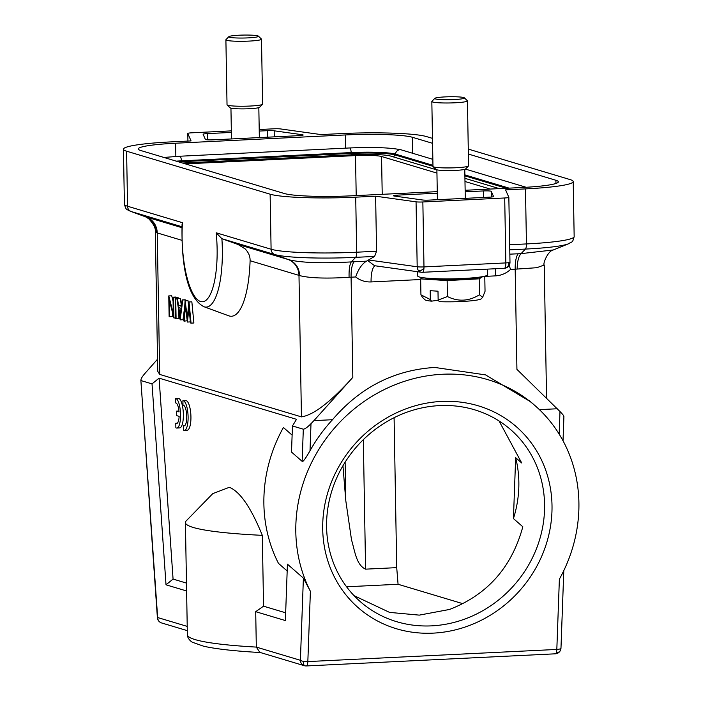 <?xml version="1.0" encoding="UTF-8"?>
<svg xmlns="http://www.w3.org/2000/svg" width="701" height="701" viewBox="0 0 701 701"><rect width="100%" height="100%" fill="white"/><g stroke="black" fill="none" stroke-linecap="round" stroke-linejoin="round"><path stroke-width="1.05" d="M292.457 425.954L291.502 452.057L302.149 461.363C302.841 462.248 305.47 458.717 310.008 450.761L310.999 423.658C307.651 427.128 305.093 428.977 303.314 429.205L292.457 425.954L296.514 419.321L159.083 378.154L152.029 383.885L141.164 380.634C140.472 379.662 141.611 377.392 144.599 373.817L157.532 359.21M157.751 371.32L159.697 374.422L157.226 232.916L155.307 232.005C155.876 228.447 153.659 224.013 148.665 218.694L145.449 216.758L131.21 211.544A5.932 5.634 -73.3 0 1 127.556 206.234L126.601 151.197L270.13 194.195A68.242 6.808 -1 0 0 355.714 197.165L375.613 196.192L416.061 201.835A5.932 0.596 -1 0 0 422.852 201.967L504.702 197.98A5.932 0.596 -1 0 0 508.856 197.34L505.579 189.866L525.478 188.893A68.242 6.808 -1 0 0 573.208 181.559A68.242 6.808 -1 0 0 570.053 179.579L468.277 149.094M159.697 374.422L301.448 416.885C313.61 415.053 330.732 401.883 352.822 377.366L351.078 277.193L349.08 277.307C326.044 278.718 309.57 278.148 299.651 275.598L298.985 275.379A17.805 16.903 -73.3 0 0 288.023 259.458L238.042 244.491L245.14 248.89C248.566 252.404 250.213 256.356 250.099 260.737A74.175 22.055 87.2 0 1 228.736 315.8L203.877 306.705A63.8 18.971 -92.8 0 0 204.28 306.845A63.8 18.971 -92.8 0 0 222.331 249.109A63.8 18.971 -92.8 0 0 221.893 238.708L216.18 232.785A58.288 17.332 -92.8 0 1 200.617 301.526A58.288 17.332 -92.8 0 1 182.47 222.69L182.067 224.311C181.357 258.827 185.388 296.935 203.877 306.705M176.407 297.759L175.837 297.04L173.007 297.171L173.287 313.4L168.766 295.901L169.125 316.563L169.686 316.738L169.405 300.475L173.927 318.009L173.568 297.347L173.007 297.171M168.766 295.901L171.719 295.804L173.077 301.176M169.686 316.738L172.516 316.598L172.446 312.55M178.562 298.24L177.993 297.688L175.162 297.82L175.522 318.482L178.913 318.517L178.79 311.226M185.599 299.958L182.155 299.914L184.985 299.774L185.599 299.958L185.485 300.773M184.696 306.819L182.996 319.735L180.166 319.875L182.768 300.098M181.445 305.303L178.492 305.408L177.458 298.503L176.845 298.328L180.166 319.875M176.845 298.328L180.28 298.372L181.322 305.268M188.946 301.947L191.855 301.833L193.879 322.995L191.049 323.135L189.025 301.973L187.325 317.185L185.09 300.79L183.767 320.953L184.337 321.128L185.301 306.442L187.43 322.048L188.981 307.441L190.47 322.959L191.049 323.135M185.09 300.79L187.999 300.676L188.595 305.233M187.185 320.76L184.337 321.128M190.321 321.373L190.26 321.908L187.43 322.048M375.613 196.192L376.577 251.238L374.597 256.426L367.648 260.5L374.562 265.714L421.38 272.251A5.932 4.986 97.9 0 0 422.3 272.277A5.932 1.761 -92.8 0 0 422.484 272.295A5.932 1.761 -92.8 0 0 423.947 268.369A5.932 1.761 -92.8 0 0 423.982 266.906A5.932 0.596 179 0 1 417.191 266.774A5.932 4.986 97.9 0 0 418.734 270.831A5.932 4.986 97.9 0 0 421.38 272.251A5.932 5.932 0 0 0 422.484 272.295L504.343 268.308A5.932 1.761 87.2 0 1 504.159 268.281M231.339 130.877L191.943 132.804A5.932 0.596 -1 0 0 187.789 133.435L191.066 140.919L171.167 141.882A68.242 6.808 -1 0 0 123.446 149.217A68.242 6.808 -1 0 0 126.601 151.197M573.208 181.559L574.163 236.596A68.242 6.808 179 0 1 526.442 243.93A5.932 1.761 87.2 0 1 525.417 249.074L521.062 253.639L553.282 249.968M367.648 260.5L366.535 261.149C362.005 263.839 358.386 269.105 355.679 276.965L351.078 277.193A17.805 5.293 87.2 0 1 354.154 261.753L351.297 261.911L355.652 257.346A5.932 1.761 -92.8 0 0 356.678 252.202A68.242 6.808 179 0 1 271.094 249.232L216.18 232.785M299.651 275.598C299.204 267.896 295.647 262.621 288.987 259.756C301.561 262.796 322.329 263.515 351.297 261.911C349.633 264.496 348.896 269.622 349.08 277.307M238.042 244.491L221.893 238.708L274.748 254.542A64.51 6.44 -1 0 0 355.652 257.346L374.597 256.426M563.622 416.517C564.296 416.341 563.087 414.677 559.985 411.531L516.926 369.366L515.182 269.193L536.826 267.703L544.239 265.013C542.574 264.452 547.665 251.002 553.238 249.985L568.502 243.79A64.51 6.44 -1 0 1 525.417 249.074L509.776 249.836M557.26 408.762L539.393 409.629M310.008 450.761A148.349 136.152 -48.8 0 1 332.502 419.715C359.981 387.46 394.076 370.04 434.769 367.447L485.556 374.895L530.692 401.831M332.502 419.715L313.934 420.618L352.822 377.366M355.679 276.965C360.165 280.496 365.291 282.152 371.074 281.942A17.805 5.293 87.2 0 1 375.228 265.81M495.73 268.728A17.805 5.293 -92.8 0 0 495.388 275.879L484.777 276.396M509.154 265.425L510.573 269.412C506.218 273.381 501.154 275.537 495.388 275.879M563.911 416.499L563.026 440.815M560.59 650.011A5.932 4.697 -159 0 1 556.27 652.754A5.932 1.761 87.2 0 1 555.332 653.814A5.932 5.932 0 0 0 560.975 648.101A5.932 1.56 -177.9 0 1 556.822 649.441L559.38 579.149A148.349 136.152 131.2 0 0 535.012 405.607A148.349 136.152 131.2 0 0 442.559 374.255A148.349 136.152 131.2 0 0 310.394 591.285L303.393 578.132L287.428 564.165L285.377 620.56L255.699 611.675L263.55 606.181L262.314 535.345C251.028 507.603 240.031 491.585 229.341 487.291L212.771 493.635L186.238 520.843A169.116 16.877 -1 0 0 185.414 522.552A169.116 16.877 -1 0 0 193.231 527.459A169.116 16.877 -1 0 0 262.314 535.345M287.173 570.982L278.463 563.359A148.349 136.152 -48.8 0 1 283.406 427.496L292.124 435.119M306.162 665.924A5.932 1.761 -92.8 0 0 306.346 665.95A5.932 1.761 -92.8 0 0 307.835 661.578A5.932 1.56 -177.9 0 1 303.314 661.315A5.932 1.56 -177.9 0 1 300.396 660.298A5.932 5.634 106.7 0 0 304.961 665.854M305.189 665.889A5.932 2.602 -80.3 0 1 305.058 665.871A5.932 2.602 -80.3 0 1 303.314 661.315M303.393 578.132L300.396 660.298L256.321 647.093L259.878 652.386L304.357 665.705A5.932 5.932 0 0 0 306.346 665.95L555.332 653.814A5.932 1.761 87.2 0 1 555.148 653.788M441.569 401.428A120.16 110.285 -48.8 0 1 551.95 511.695A120.16 110.285 -48.8 0 1 433.139 633.134A120.16 110.285 -48.8 0 1 322.767 522.867A120.16 110.285 -48.8 0 1 441.569 401.428M439.588 405.599A114.228 104.835 -48.8 0 1 510.775 429.739A114.228 104.835 -48.8 0 1 536.028 549.794A114.228 104.835 -48.8 0 1 431.579 625.862A114.228 104.835 -48.8 0 1 360.393 601.721A114.228 104.835 -48.8 0 1 335.139 481.666A114.228 104.835 -48.8 0 1 439.588 405.599M513.439 518.582L515.656 457.692A114.228 104.835 131.2 0 1 513.439 518.582L522.823 526.775C511.748 567.319 487.291 594.886 449.464 609.467L419.303 615.127L389.554 612.394L354.066 595.666M515.656 457.692L521.71 462.984L499.077 420.986M462.888 603.692L398.072 584.275L346.566 586.781M394.093 417.7L396.713 567.644L398.072 584.275M185.397 163.885A20.767 2.077 179 0 1 185.739 163.868L355.503 155.596A20.767 2.077 179 0 1 381.554 156.498L436.942 173.094M464.982 181.489L490.244 189.06M342.947 465.771L345.795 500.68L351.516 539.884C354.925 551.17 356.231 564.945 365.589 569.159L363.328 439.676M396.713 567.644L365.589 569.159M436.889 169.922L390.606 156.06A30.266 3.023 -1 0 0 352.656 154.737L182.891 163.018A30.266 3.023 -1 0 0 182.54 163.035M464.929 178.326L499.296 188.613M432.57 143.319L412.363 137.273A53.407 5.328 179 0 0 345.391 134.951L175.627 143.223A53.407 5.328 179 0 0 138.272 148.963A53.407 5.328 179 0 0 140.743 150.513L284.282 193.502A53.407 5.328 179 0 0 351.254 195.833L437.266 191.636M187.789 133.435A5.932 0.596 -1 0 0 187.798 133.462L187.921 141.067L187.798 133.462M259.212 129.519L273.802 128.809A5.932 0.596 -1 0 1 280.584 128.94L321.032 134.583L340.931 133.611A68.242 6.808 -1 0 1 426.515 136.581L432.482 138.369M508.856 197.34A5.932 0.596 -1 0 0 508.847 197.314L509.986 262.279L508.9 262.638A5.932 0.596 179 0 1 505.842 262.919A5.932 1.761 87.2 0 1 504.343 268.308A5.932 5.932 0 0 0 504.992 268.238A5.932 4.828 -99.1 0 0 508.917 262.638M465.14 190.278L521.018 187.561A53.407 5.328 179 0 0 558.373 181.822A53.407 5.328 179 0 0 555.902 180.271L468.364 154.045M259.239 131.069L267.396 130.675A5.932 0.596 179 0 1 274.187 130.807L302.236 134.715A5.932 0.596 179 0 1 302.885 134.846A5.932 0.596 179 0 1 303.165 135.021A5.932 0.596 179 0 1 299.012 135.652L213.086 139.841A5.932 0.596 179 0 1 205.647 139.587A5.932 0.596 179 0 1 205.375 139.438L203.106 134.268A5.932 0.596 179 0 1 203.106 134.241A5.932 0.596 179 0 1 207.251 133.611L231.365 132.428M465.166 191.829L483.559 190.935A5.932 0.596 179 0 1 490.998 191.198A5.932 0.596 179 0 1 491.27 191.338L493.539 196.508A5.932 0.596 179 0 1 493.539 196.534A5.932 0.596 179 0 1 489.394 197.174L429.249 200.1A5.932 0.596 179 0 1 422.458 199.978L394.418 196.061A5.932 0.596 179 0 1 393.76 195.929A5.932 0.596 179 0 1 393.489 195.763A5.932 0.596 179 0 1 397.633 195.123L437.293 193.187M423.947 268.369A5.932 2.655 137.1 0 1 418.734 270.831M261.491 39.186L262.621 104.125A17.805 1.779 179 0 1 262.542 104.309L259.642 107.279A14.835 1.481 179 0 1 259.16 107.542A14.835 1.481 179 0 1 243.606 108.883A14.835 1.481 179 0 1 230.121 107.796L227.115 104.922A17.805 1.779 179 0 1 227.028 104.747L225.897 39.808A17.805 1.779 -1 0 0 241.284 41.298A17.805 1.779 -1 0 0 260.833 39.685A17.805 1.779 -1 0 0 261.491 39.186A17.805 1.779 -1 0 0 261.403 39.011L258.397 36.145A14.835 1.481 -1 0 0 244.912 35.05A14.835 1.481 -1 0 0 229.358 36.391A14.835 1.481 -1 0 0 228.876 36.654A14.835 1.481 -1 0 0 240.899 38.047A14.835 1.481 -1 0 0 257.924 36.697A14.835 1.481 -1 0 0 258.397 36.145M262.542 104.309A17.805 1.779 179 0 1 261.964 104.624A17.805 1.779 179 0 1 243.3 106.237A17.805 1.779 179 0 1 227.115 104.922M228.876 36.654L225.976 39.633A17.805 1.779 -1 0 0 225.897 39.808M467.436 100.874L468.566 165.813A17.805 1.779 179 0 1 468.478 165.997L465.578 168.967A14.835 1.481 179 0 1 456.5 170.352A14.835 1.481 179 0 1 441.42 170.387A14.835 1.481 179 0 1 436.066 169.484L433.06 166.61A17.805 1.779 179 0 1 432.973 166.435L431.834 101.496A17.805 1.779 -1 0 0 438.353 102.758A17.805 1.779 -1 0 0 457.262 102.661A17.805 1.779 -1 0 0 467.436 100.874A17.805 1.779 -1 0 0 467.339 100.699L464.342 97.833A14.835 1.481 -1 0 0 458.989 96.931A14.835 1.481 -1 0 0 443.908 96.966A14.835 1.481 -1 0 0 434.822 98.342A14.835 1.481 -1 0 0 440.175 99.542A14.835 1.481 -1 0 0 456.605 99.419A14.835 1.481 -1 0 0 464.342 97.833M468.478 165.997A17.805 1.779 179 0 1 457.578 167.653A17.805 1.779 179 0 1 439.483 167.697A17.805 1.779 179 0 1 433.06 166.61M434.822 98.342L431.921 101.321A17.805 1.779 -1 0 0 431.834 101.496M310.999 423.658L313.934 420.618M187.228 626.396L157.655 617.537A5.932 3.934 161.2 0 0 157.699 619.176A5.932 5.932 0 0 0 161.616 622.952A5.932 5.634 -73.3 0 1 161.607 622.952A5.932 5.634 -73.3 0 1 157.655 617.537L140.848 380.205M186.466 583.092L173.068 579.079L159.083 378.154M285.657 612.805L263.55 606.181M176.801 428.057L179.631 427.917A14.835 4.408 -92.8 0 0 183.364 414.107A14.835 4.408 -92.8 0 0 178.921 398.448L175.338 398.422L175.416 402.873A10.366 3.084 87.2 0 1 175.565 402.856A10.366 3.084 87.2 0 1 179.07 411.908L176.477 411.136L176.556 415.597L179.141 416.376A10.366 3.084 87.2 0 1 176.573 423.553A10.366 3.084 87.2 0 1 175.776 423.255L175.855 427.759A14.835 4.408 -92.8 0 0 176.801 428.057A14.835 4.408 -92.8 0 0 180.534 414.247A14.835 4.408 -92.8 0 0 176.1 398.589L175.338 398.422M184.363 430.344L187.193 430.204A14.835 4.408 -92.8 0 0 190.926 416.403A14.835 4.408 -92.8 0 0 186.484 400.744L182.9 400.709L182.979 405.169A10.366 3.084 87.2 0 1 183.127 405.143A10.366 3.084 87.2 0 1 186.703 415.342A10.366 3.084 87.2 0 1 184.135 425.849A10.366 3.084 87.2 0 1 183.942 425.84L183.338 425.542L183.417 430.055A14.835 4.408 -92.8 0 0 184.363 430.344A14.835 4.408 -92.8 0 0 188.096 416.543A14.835 4.408 -92.8 0 0 183.662 400.876L182.9 400.709M185.414 522.552L187.369 634.712A169.116 16.877 179 0 0 195.185 639.619A169.116 16.877 179 0 0 256.321 647.093L255.699 611.675M157.655 617.537L157.392 617.677A5.932 5.932 0 0 0 157.699 619.176M152.029 383.885L166.014 584.809L186.606 590.978M166.014 584.809L173.068 579.079M178.921 398.448L176.1 398.589M177.335 423.176L175.776 423.255M178.983 411.014L176.477 411.136M186.484 400.744L183.662 400.876M184.898 425.472L183.338 425.542M487.581 269.123L487.686 274.731A35.006 3.496 179 0 1 463.195 278.49A35.006 3.496 179 0 1 417.673 275.949L417.594 271.725M479.983 277.053A27.593 2.751 179 0 1 462.59 279.515A27.593 2.751 179 0 1 435.216 279.541A27.593 2.751 179 0 1 425.446 278.008M422.615 277.649L420.653 278.875L447.142 280.584L479.195 278.823L482.744 276.615M420.653 278.875L420.933 294.823L430.344 299.564L430.195 290.687L437.994 291.195L438.143 300.072L447.422 296.532L447.142 280.584M430.344 299.564L431.509 301.158L438.256 300.221M438.143 300.072L439.308 301.667A28.338 2.83 179 0 0 481.28 298.749L482.647 297.347L479.475 294.77C468.864 301.307 458.174 301.894 447.422 296.532M482.647 297.338L485.039 291.301L484.777 276.176M479.475 294.77L479.195 278.823M420.933 294.823L422.537 297.461M431.509 301.158A28.338 2.83 179 0 1 424.902 299.73L422.466 297.399M176.398 297.206L173.568 297.347M175.513 317.93L173.927 318.009M171.719 295.804L168.888 295.945M176.082 318.648L175.723 297.986L175.162 297.82M178.553 297.855L175.723 297.986M180.28 298.372L177.458 298.503M182.155 299.914L181.322 306.258L178.492 305.408M181.051 308.282L180.061 315.836L178.825 307.616L181.051 308.282M191.855 301.833L189.025 301.973M187.999 300.676L185.169 300.817M250.099 260.737L298.985 275.379L301.448 416.885M181.909 227.676L146.272 216.995A17.805 16.903 106.7 0 1 157.226 232.916L181.866 240.303M270.13 194.195L271.094 249.232A5.932 5.634 106.7 0 0 274.748 254.542L288.023 259.458M376.577 251.238L356.678 252.202L355.714 197.165M182.47 222.69L127.556 206.234A68.242 6.808 179 0 1 124.401 204.254C126.443 211.019 126.346 208.74 130.316 211.255L130.316 211.255A64.51 6.44 -1 0 0 131.21 211.544L181.945 226.747M156.656 232.758C156.095 225.03 152.362 219.702 145.449 216.758L146.272 216.995M517.145 269.123C517.294 261.42 518.6 256.259 521.062 253.639L509.846 254.165M416.061 201.835L417.191 266.774L368.498 259.983M366.535 261.149L354.154 261.753M371.074 281.942L420.661 279.524M510.573 269.412L515.182 269.193A17.805 5.293 -92.8 0 1 518.258 253.753M556.27 652.754A5.932 1.761 87.2 0 0 556.822 649.441L307.835 661.578L310.394 591.285M382.211 194.326L381.554 156.498M393.743 156.998A4.153 3.943 -73.3 0 1 395.084 154.939L432.964 166.286M351.692 154.79A4.153 1.236 87.2 0 0 351.341 153.423L181.577 161.694L181.419 160.844A4.749 1.411 -92.8 0 0 179.78 156.235L349.545 147.964A4.749 1.411 87.2 0 1 351.183 152.573L351.341 153.423A34.875 3.479 179 0 1 395.084 154.939A1.183 1.13 106.7 0 0 395.504 154.115L432.955 165.331M181.892 162.834A4.153 1.236 -92.8 0 0 181.577 161.694A34.875 3.479 179 0 0 178.606 161.852M464.886 175.846L506.367 188.271M464.868 174.891L509.101 188.14M176.249 161.142A35.339 3.531 179 0 1 181.419 160.844L351.183 152.573A35.339 3.531 179 0 1 395.504 154.115A4.749 4.504 -73.3 0 1 401.375 149.9L432.85 159.329M175.855 156.454L175.627 143.223M504.702 197.98L505.842 262.919L423.982 266.906L422.852 201.967M504.466 268.29A5.932 4.828 -99.1 0 0 504.992 268.238A5.932 5.932 0 0 0 509.986 262.279L508.847 197.367M525.478 188.893L526.442 243.93L509.68 244.745M555.902 180.271L555.963 183.452M412.644 153.282L412.363 137.273M345.391 134.951L345.619 148.156M207.365 139.823L207.251 133.611M267.396 130.675L267.51 137.194M274.293 136.861L274.187 130.807M302.236 134.715L302.245 135.354M491.366 197.034L491.27 191.338M483.559 190.935L483.672 197.454M397.66 196.517L397.633 195.123M355.503 155.596L356.204 195.588M345.129 462.187L345.795 500.68M302.149 461.363L303.314 429.205M559.985 411.531L559.161 434.129M157.743 371.32L155.315 232.04M123.446 149.217L124.401 204.254M574.163 236.596C572.366 243.422 572.384 241.144 568.502 243.79M535.012 405.607L529.185 400.516M563.797 570.596L560.975 648.101M163.903 157.445L179.78 156.235M526.153 187.281L465.42 169.09M349.545 147.964C373.598 146.973 390.869 147.613 401.375 149.9M144.897 216.583L130.316 211.255M231.479 138.947L230.944 108.138M259.352 137.589L258.827 107.647M465.28 198.348L464.772 169.335M437.406 199.706L436.889 169.826M187.369 634.712C186.948 634.755 187.798 639.522 192.346 642.239L203.588 646.199C216.039 649.03 235.133 651.15 260.868 652.561M140.875 380.354L157.392 617.677M161.607 622.952L187.298 630.646M546.561 398.308L544.239 265.013"/></g></svg>
